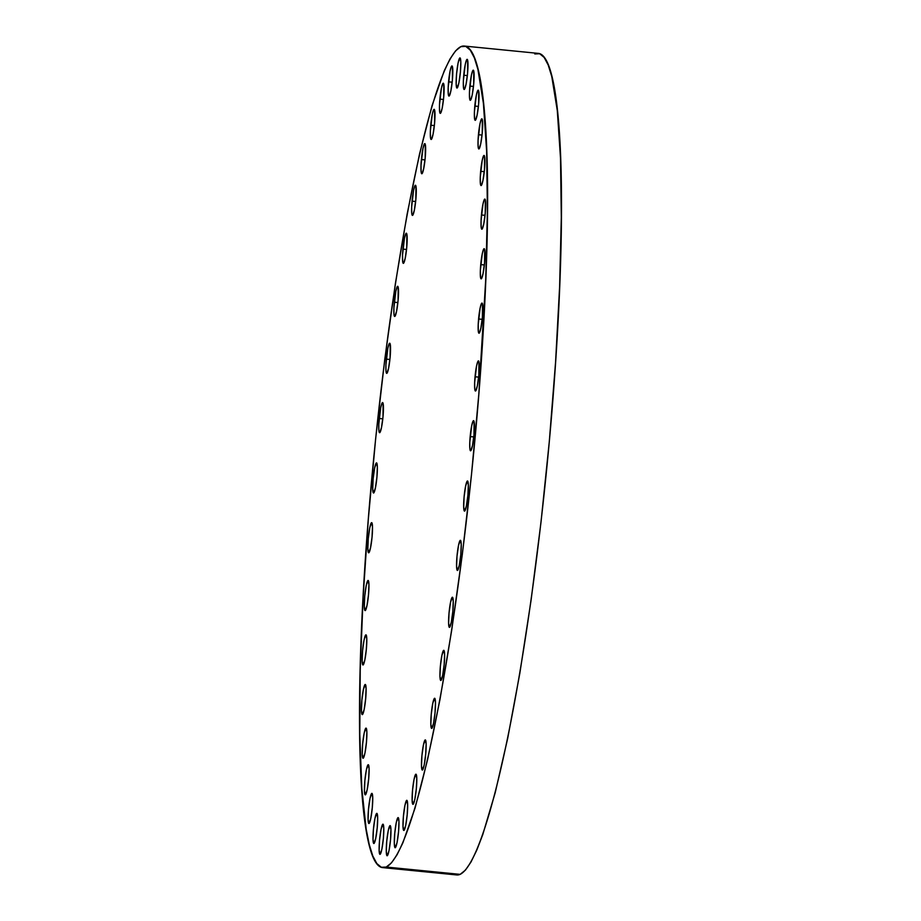 <?xml version="1.0" encoding="UTF-8"?>
<svg xmlns="http://www.w3.org/2000/svg" width="921" height="921" viewBox="0 0 921 921"><rect width="100%" height="100%" fill="white"/><g stroke="black" fill="none" stroke-linecap="round" stroke-linejoin="round"><path stroke-width="1.38" d="M480.739 264.592A15.15 1.819 95.7 0 1 484.135 248.693A15.15 1.819 95.7 0 1 484.55 262.946L484.642 249.545L483.617 249.165L482.27 253.712L480.359 270.29L480.451 276.749L481.269 278.821L483.018 273.825L484.55 262.946A15.15 1.819 95.7 0 1 481.153 278.844A15.15 1.819 95.7 0 1 480.739 264.592L484.342 264.949L480.739 264.592M478.586 318.977A15.15 1.819 95.7 0 1 481.982 303.078A15.15 1.819 95.7 0 1 482.397 317.319L482.489 303.93L481.464 303.55L480.117 308.086L478.206 324.676L478.298 331.123L479.127 333.206L480.866 328.21L482.397 317.319A15.15 1.819 95.7 0 1 479.001 333.229A15.15 1.819 95.7 0 1 478.586 318.977L482.201 319.334L478.586 318.977M475.04 376.77A15.15 1.819 95.7 0 1 478.436 360.871A15.15 1.819 95.7 0 1 478.839 375.123L478.932 361.723L477.907 361.343L476.56 365.89L474.66 382.468L474.741 388.927L475.57 390.999L477.32 386.003L478.839 375.123A15.15 1.819 95.7 0 1 475.443 391.022A15.15 1.819 95.7 0 1 475.04 376.77L478.644 377.126L475.04 376.77M470.171 436.566A15.15 1.819 95.7 0 1 473.567 420.655A15.15 1.819 95.7 0 1 473.981 434.908L474.062 421.507L473.049 421.127L471.69 425.675L469.791 442.264L469.871 448.711L470.7 450.783L472.45 445.787L473.981 434.908A15.15 1.819 95.7 0 1 470.573 450.806A15.15 1.819 95.7 0 1 470.171 436.566L473.774 436.922L470.171 436.566M467.384 480.992A15.15 1.819 95.7 0 1 467.5 480.969A15.15 1.819 95.7 0 1 467.868 495.717A15.15 1.819 95.7 0 1 464.645 511.097L466.383 506.101L467.914 495.21L468.329 484.814L467.384 480.992L465.635 485.977L464.103 496.868L463.7 507.275L464.645 511.097A15.15 1.819 95.7 0 1 464.518 511.12A15.15 1.819 95.7 0 1 464.149 496.361A15.15 1.819 95.7 0 1 467.384 480.992L467.384 480.992M460.27 540.328A15.15 1.819 95.7 0 1 460.396 540.305A15.15 1.819 95.7 0 1 460.753 555.064A15.15 1.819 95.7 0 1 457.53 570.433L459.28 565.448L460.811 554.557L461.214 544.15L460.27 540.328L458.531 545.324L457 556.215L456.586 566.611L457.53 570.433A15.15 1.819 95.7 0 1 457.415 570.456A15.15 1.819 95.7 0 1 457.046 555.708A15.15 1.819 95.7 0 1 460.27 540.328L460.27 540.328M452.292 597.245A15.15 1.819 95.7 0 1 452.418 597.222A15.15 1.819 95.7 0 1 452.775 611.981A15.15 1.819 95.7 0 1 449.552 627.351L451.302 622.354L452.833 611.475L453.236 601.068L452.292 597.245L450.553 602.242L449.022 613.133L448.608 623.529L449.552 627.351A15.15 1.819 95.7 0 1 449.436 627.374A15.15 1.819 95.7 0 1 449.068 612.626A15.15 1.819 95.7 0 1 452.292 597.245L452.292 597.245M443.646 650.341A15.15 1.819 95.7 0 1 443.772 650.318A15.15 1.819 95.7 0 1 444.129 665.066A15.15 1.819 95.7 0 1 440.906 680.446L442.644 675.45L444.175 664.559L444.59 654.163L443.646 650.341L441.896 655.326L440.365 666.217L439.962 676.613L440.906 680.446A15.15 1.819 95.7 0 1 440.779 680.458A15.15 1.819 95.7 0 1 440.422 665.71A15.15 1.819 95.7 0 1 443.646 650.341L443.646 650.341M434.528 698.291A15.15 1.819 95.7 0 1 434.654 698.268A15.15 1.819 95.7 0 1 435.011 713.015A15.15 1.819 95.7 0 1 431.788 728.396L433.538 723.399L435.057 712.509L435.472 702.113L434.528 698.291L432.778 703.287L431.258 714.166L430.844 724.574L431.788 728.396A15.15 1.819 95.7 0 1 431.661 728.419A15.15 1.819 95.7 0 1 431.304 713.671A15.15 1.819 95.7 0 1 434.528 698.291L434.528 698.291M425.18 739.92A15.15 1.819 95.7 0 1 425.306 739.908A15.15 1.819 95.7 0 1 425.663 754.656A15.15 1.819 95.7 0 1 422.44 770.037L424.19 765.04L425.709 754.149L426.124 743.754L425.18 739.92L423.43 744.916L421.91 755.807L421.496 766.203L422.44 770.037A15.15 1.819 95.7 0 1 422.313 770.048A15.15 1.819 95.7 0 1 421.956 755.301A15.15 1.819 95.7 0 1 425.18 739.92L425.18 739.92M415.82 774.216A15.15 1.819 95.7 0 1 415.947 774.204A15.15 1.819 95.7 0 1 416.315 788.952A15.15 1.819 95.7 0 1 413.08 804.332L414.83 799.336L416.361 788.445L416.764 778.049L415.82 774.216L414.082 779.212L412.55 790.103L412.136 800.499L413.08 804.332A15.15 1.819 95.7 0 1 412.965 804.344A15.15 1.819 95.7 0 1 412.596 789.596A15.15 1.819 95.7 0 1 415.82 774.216L415.82 774.216M406.691 800.326A15.15 1.819 95.7 0 1 406.817 800.314A15.15 1.819 95.7 0 1 407.174 815.062A15.15 1.819 95.7 0 1 403.951 830.443L405.701 825.446L407.22 814.555L407.635 804.16L406.691 800.326L404.941 805.322L403.421 816.213L403.007 826.609L403.951 830.443A15.15 1.819 95.7 0 1 403.824 830.454A15.15 1.819 95.7 0 1 403.467 815.707A15.15 1.819 95.7 0 1 406.691 800.326L406.691 800.326M398.01 817.618A15.15 1.819 95.7 0 1 398.137 817.595A15.15 1.819 95.7 0 1 398.494 832.342A15.15 1.819 95.7 0 1 395.27 847.723L397.02 842.727L398.54 831.836L398.954 821.44L398.01 817.618L396.26 822.603L394.741 833.493L394.326 843.901L395.27 847.723A15.15 1.819 95.7 0 1 395.144 847.746A15.15 1.819 95.7 0 1 394.787 832.987A15.15 1.819 95.7 0 1 398.01 817.618L398.01 817.618M389.986 825.642A15.15 1.819 95.7 0 1 390.113 825.619A15.15 1.819 95.7 0 1 390.469 840.366A15.15 1.819 95.7 0 1 387.246 855.747L388.996 850.751L390.527 839.871L390.93 829.464L389.986 825.642L388.248 830.638L386.716 841.518L386.302 851.925L387.246 855.747A15.15 1.819 95.7 0 1 387.119 855.77A15.15 1.819 95.7 0 1 386.762 841.023A15.15 1.819 95.7 0 1 389.986 825.642L389.986 825.642M382.825 824.214A15.15 1.819 95.7 0 1 382.952 824.191A15.15 1.819 95.7 0 1 383.32 838.95A15.15 1.819 95.7 0 1 380.085 854.32L381.835 849.323L383.366 838.444L383.769 828.037L382.825 824.214L381.087 829.211L379.556 840.102L379.141 850.497L380.085 854.32A15.15 1.819 95.7 0 1 379.97 854.343A15.15 1.819 95.7 0 1 379.602 839.595A15.15 1.819 95.7 0 1 382.825 824.214L382.825 824.214M376.701 813.37A15.15 1.819 95.7 0 1 376.827 813.358A15.15 1.819 95.7 0 1 377.196 828.106A15.15 1.819 95.7 0 1 373.961 843.486L375.71 838.49L377.242 827.599L377.645 817.203L376.701 813.37L374.962 818.366L373.431 829.257L373.017 839.653L373.961 843.486A15.15 1.819 95.7 0 1 373.845 843.498A15.15 1.819 95.7 0 1 373.477 828.75A15.15 1.819 95.7 0 1 376.701 813.37L376.701 813.37M371.773 793.384A15.15 1.819 95.7 0 1 371.888 793.361A15.15 1.819 95.7 0 1 372.257 808.108A15.15 1.819 95.7 0 1 369.033 823.489L370.772 818.493L372.303 807.613L372.717 797.206L371.773 793.384L370.023 798.38L368.492 809.26L368.089 819.667L369.033 823.489A15.15 1.819 95.7 0 1 368.907 823.512A15.15 1.819 95.7 0 1 368.538 808.765A15.15 1.819 95.7 0 1 371.773 793.384L371.773 793.384M368.147 764.741A15.15 1.819 95.7 0 1 368.262 764.718A15.15 1.819 95.7 0 1 368.63 779.465A15.15 1.819 95.7 0 1 365.407 794.846L367.145 789.85L368.676 778.959L369.091 768.563L368.147 764.741L366.397 769.726L364.866 780.617L364.463 791.024L365.407 794.846A15.15 1.819 95.7 0 1 365.28 794.869A15.15 1.819 95.7 0 1 364.912 780.11A15.15 1.819 95.7 0 1 368.147 764.741L368.147 764.741M365.913 728.131A15.15 1.819 95.7 0 1 366.04 728.108A15.15 1.819 95.7 0 1 366.397 742.867A15.15 1.819 95.7 0 1 363.173 758.236L364.923 753.251L366.443 742.361L366.857 731.953L365.913 728.131L364.163 733.128L362.644 744.018L362.229 754.414L363.173 758.236A15.15 1.819 95.7 0 1 363.047 758.259A15.15 1.819 95.7 0 1 362.69 743.512A15.15 1.819 95.7 0 1 365.913 728.131L365.913 728.131M365.13 684.487A15.15 1.819 95.7 0 1 365.257 684.464A15.15 1.819 95.7 0 1 365.625 699.212A15.15 1.819 95.7 0 1 362.39 714.592L364.14 709.596L365.672 698.705L366.074 688.309L365.13 684.487L363.392 689.484L361.861 700.363L361.446 710.77L362.39 714.592A15.15 1.819 95.7 0 1 362.275 714.615A15.15 1.819 95.7 0 1 361.907 699.856A15.15 1.819 95.7 0 1 365.13 684.487L365.13 684.487M365.833 634.857A15.15 1.819 95.7 0 1 365.959 634.834A15.15 1.819 95.7 0 1 366.316 649.581A15.15 1.819 95.7 0 1 363.093 664.962L364.843 659.966L366.362 649.086L366.777 638.679L365.833 634.857L364.083 639.853L362.563 650.733L362.149 661.14L363.093 664.962A15.15 1.819 95.7 0 1 362.966 664.985A15.15 1.819 95.7 0 1 362.609 650.238A15.15 1.819 95.7 0 1 365.833 634.857L365.833 634.857M367.986 580.472A15.15 1.819 95.7 0 1 368.101 580.449A15.15 1.819 95.7 0 1 368.469 595.208A15.15 1.819 95.7 0 1 365.246 610.577L366.984 605.592L368.515 594.701L368.93 584.294L367.986 580.472L366.236 585.468L364.704 596.359L364.302 606.755L365.246 610.577A15.15 1.819 95.7 0 1 365.119 610.6A15.15 1.819 95.7 0 1 364.751 595.852A15.15 1.819 95.7 0 1 367.986 580.472L367.986 580.472M371.531 522.679A15.15 1.819 95.7 0 1 371.658 522.656A15.15 1.819 95.7 0 1 372.026 537.404A15.15 1.819 95.7 0 1 368.791 552.784L370.541 547.788L372.072 536.908L372.475 526.501L371.531 522.679L369.793 527.675L368.262 538.555L367.847 548.962L368.791 552.784A15.15 1.819 95.7 0 1 368.676 552.807A15.15 1.819 95.7 0 1 368.308 538.06A15.15 1.819 95.7 0 1 371.531 522.679L371.531 522.679M376.401 462.895A15.15 1.819 95.7 0 1 376.528 462.872A15.15 1.819 95.7 0 1 376.885 477.619A15.15 1.819 95.7 0 1 373.661 493L375.411 488.003L376.931 477.113L377.345 466.717L376.401 462.895L374.651 467.88L373.132 478.77L372.717 489.178L373.661 493A15.15 1.819 95.7 0 1 373.535 493.023A15.15 1.819 95.7 0 1 373.178 478.264A15.15 1.819 95.7 0 1 376.401 462.895L376.401 462.895M379.187 418.468A15.15 1.819 95.7 0 1 382.583 402.558A15.15 1.819 95.7 0 1 382.998 416.81L383.09 403.41L382.065 403.03L380.718 407.577L378.807 424.155L378.899 430.614L379.728 432.686L381.467 427.689L382.998 416.81A15.15 1.819 95.7 0 1 379.602 432.709A15.15 1.819 95.7 0 1 379.187 418.468L382.802 418.825L379.187 418.468M386.302 359.121A15.15 1.819 95.7 0 1 389.698 343.222A15.15 1.819 95.7 0 1 390.101 357.463L390.193 344.074L389.18 343.694L387.822 348.23L385.922 364.82L386.003 371.267L386.832 373.35L388.581 368.354L390.101 357.463A15.15 1.819 95.7 0 1 386.705 373.362A15.15 1.819 95.7 0 1 386.302 359.121L389.905 359.478L386.302 359.121M394.28 302.203A15.15 1.819 95.7 0 1 397.676 286.304A15.15 1.819 95.7 0 1 398.079 300.545L398.171 287.156L397.158 286.776L395.8 291.312L393.9 307.902L393.981 314.349L394.81 316.433L396.56 311.436L398.079 300.545A15.15 1.819 95.7 0 1 394.683 316.456A15.15 1.819 95.7 0 1 394.28 302.203L397.884 302.56L394.28 302.203M402.926 249.119A15.15 1.819 95.7 0 1 406.322 233.209A15.15 1.819 95.7 0 1 406.737 247.461L406.829 234.061L405.804 233.681L404.457 238.228L402.546 254.818L402.638 261.265L403.467 263.337L405.205 258.352L406.737 247.461A15.15 1.819 95.7 0 1 403.34 263.36A15.15 1.819 95.7 0 1 402.926 249.119L406.541 249.476L402.926 249.119M412.044 201.158A15.15 1.819 95.7 0 1 415.44 185.259A15.15 1.819 95.7 0 1 415.843 199.512L415.935 186.111L414.922 185.731L413.564 190.279L411.664 206.857L411.745 213.315L412.573 215.387L414.323 210.391L415.843 199.512A15.15 1.819 95.7 0 1 412.447 215.41A15.15 1.819 95.7 0 1 412.044 201.158L415.647 201.515L412.044 201.158M421.392 159.529A15.15 1.819 95.7 0 1 424.788 143.618A15.15 1.819 95.7 0 1 425.203 157.871L425.283 144.47L424.27 144.09L422.923 148.638L421.012 165.227L421.104 171.674L421.922 173.747L423.672 168.762L425.203 157.871A15.15 1.819 95.7 0 1 421.806 173.77A15.15 1.819 95.7 0 1 421.392 159.529L424.995 159.886L421.392 159.529M430.752 125.233A15.15 1.819 95.7 0 1 434.148 109.323A15.15 1.819 95.7 0 1 434.551 123.575L434.643 110.175L433.618 109.795L432.271 114.342L430.372 130.932L430.452 137.379L431.281 139.451L433.031 134.466L434.551 123.575A15.15 1.819 95.7 0 1 431.155 139.474A15.15 1.819 95.7 0 1 430.752 125.233L434.355 125.59L430.752 125.233M439.881 99.123A15.15 1.819 95.7 0 1 443.277 83.212A15.15 1.819 95.7 0 1 443.68 97.465L443.772 84.064L442.759 83.684L441.401 88.232L439.501 104.821L439.582 111.268L440.411 113.341L442.161 108.356L443.68 97.465A15.15 1.819 95.7 0 1 440.284 113.364A15.15 1.819 95.7 0 1 439.881 99.123L443.485 99.48L439.881 99.123M481.441 214.973A15.15 1.819 95.7 0 1 484.837 199.063A15.15 1.819 95.7 0 1 485.24 213.315L485.332 199.915L484.308 199.535L482.961 204.082L481.061 220.66L481.142 227.119L481.971 229.191L483.721 224.194L485.24 213.315A15.15 1.819 95.7 0 1 481.844 229.214A15.15 1.819 95.7 0 1 481.441 214.973L485.045 215.33L481.441 214.973M480.658 171.318A15.15 1.819 95.7 0 1 484.055 155.419A15.15 1.819 95.7 0 1 484.469 169.66L484.561 156.259L483.537 155.891L482.19 160.427L480.278 177.016L480.371 183.463L481.188 185.547L482.938 180.551L484.469 169.66A15.15 1.819 95.7 0 1 481.073 185.558A15.15 1.819 95.7 0 1 480.658 171.318L484.262 171.674L480.658 171.318M478.436 134.719A15.15 1.819 95.7 0 1 481.833 118.809A15.15 1.819 95.7 0 1 482.236 133.061L482.328 119.661L481.303 119.281L479.956 123.828L478.057 140.418L478.137 146.865L478.966 148.937L480.716 143.952L482.236 133.061A15.15 1.819 95.7 0 1 478.839 148.96A15.15 1.819 95.7 0 1 478.436 134.719L482.04 135.076L478.436 134.719M474.799 106.065A15.15 1.819 95.7 0 1 478.195 90.166A15.15 1.819 95.7 0 1 478.609 104.407L478.701 91.018L477.677 90.638L476.33 95.185L474.419 111.763L474.511 118.21L475.34 120.294L477.078 115.298L478.609 104.407A15.15 1.819 95.7 0 1 475.213 120.317A15.15 1.819 95.7 0 1 474.799 106.065L478.413 106.422L474.799 106.065M469.871 86.079A15.15 1.819 95.7 0 1 473.267 70.169A15.15 1.819 95.7 0 1 473.67 84.421L473.762 71.021L472.738 70.652L471.391 75.188L469.491 91.778L469.572 98.225L470.401 100.297L472.151 95.312L473.67 84.421A15.15 1.819 95.7 0 1 470.274 100.32A15.15 1.819 95.7 0 1 469.871 86.079L473.475 86.436L469.871 86.079M463.747 75.234A15.15 1.819 95.7 0 1 467.143 59.335A15.15 1.819 95.7 0 1 467.546 73.576L467.638 60.187L466.613 59.807L465.266 64.343L463.367 80.933L463.447 87.38L464.276 89.464L466.026 84.467L467.546 73.576A15.15 1.819 95.7 0 1 464.149 89.487A15.15 1.819 95.7 0 1 463.747 75.234L467.35 75.591L463.747 75.234M448.562 81.842A15.15 1.819 95.7 0 1 451.958 65.932A15.15 1.819 95.7 0 1 452.372 80.185L452.464 66.784L451.44 66.404L450.093 70.952L448.182 87.541L448.274 93.988L449.091 96.06L450.841 91.075L452.372 80.185A15.15 1.819 95.7 0 1 448.976 96.083A15.15 1.819 95.7 0 1 448.562 81.842L452.165 82.199L448.562 81.842M459.855 57.931A15.15 1.819 95.7 0 1 459.982 57.908A15.15 1.819 95.7 0 1 460.339 72.655A15.15 1.819 95.7 0 1 457.115 88.036L458.865 83.04L460.385 72.16L460.799 61.753L459.855 57.931L458.105 62.927L456.586 73.807L456.171 84.214L457.115 88.036A15.15 1.819 95.7 0 1 456.989 88.059A15.15 1.819 95.7 0 1 456.632 73.312A15.15 1.819 95.7 0 1 459.855 57.931L459.855 57.931M382.848 867.628L456.735 874.95A412.804 49.481 -84.3 0 0 460.12 874.363L386.221 867.041A412.804 49.481 95.7 0 1 382.848 867.628A412.804 49.481 95.7 0 1 372.982 465.681A412.804 49.481 95.7 0 1 460.88 46.637L465.784 46.407L470.286 50.125L474.327 57.758L477.884 69.236L483.398 103.244L486.61 150.837L487.405 210.195L485.747 279.028L478.816 394.188L471.494 474.603L462.33 554.327L451.681 630.309L439.95 699.626L427.586 759.618L415.072 807.97L402.88 842.83L397.055 854.757L391.483 862.85L386.221 867.041L381.317 867.271L376.827 863.553L372.775 855.92L369.217 844.442L366.19 829.234L361.803 788.238L359.789 734.498L360.226 670.097L363.093 597.499L368.296 519.49L375.607 439.075L384.771 359.351L395.42 283.357L407.151 214.04L419.516 154.06L432.03 105.708L444.221 70.848L450.047 58.921L455.619 50.828L460.88 46.637A412.804 49.481 95.7 0 1 464.265 46.05A412.804 49.481 95.7 0 1 474.131 447.997A412.804 49.481 95.7 0 1 386.221 867.041L460.12 874.363A412.804 49.481 -84.3 0 0 548.018 455.319A412.804 49.481 -84.3 0 0 538.152 53.372L464.265 46.05M534.779 53.959L539.683 53.729L544.173 57.447L548.225 65.08L551.783 76.558L557.297 110.566L560.509 158.159L561.303 217.517L559.634 286.35L555.582 362.011L549.296 441.608L541.018 522.069L531.06 600.296L519.824 673.309L507.713 738.262L495.21 792.693L482.8 834.507L476.779 850.152L470.953 862.079L465.381 870.172L460.12 874.363L456.689 874.95"/></g></svg>
